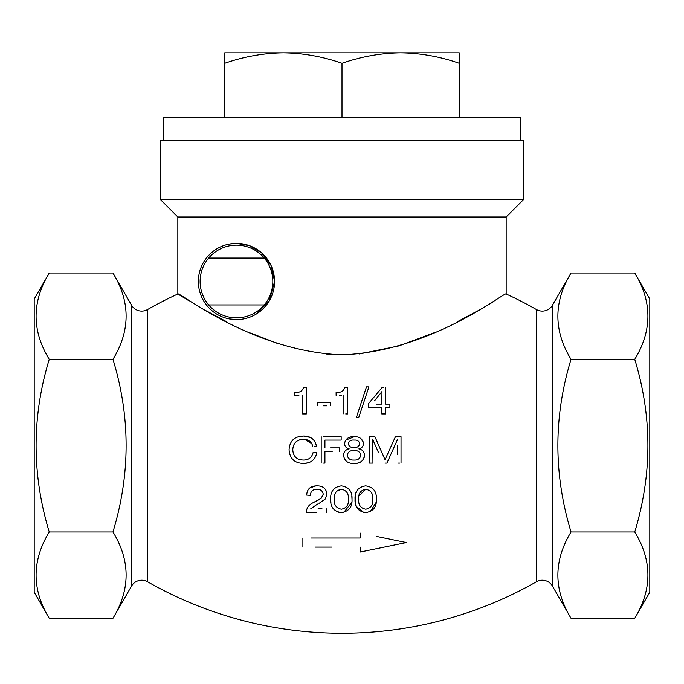 <?xml version="1.0" encoding="UTF-8"?>
<svg xmlns="http://www.w3.org/2000/svg" width="684" height="684" viewBox="0 0 684 684"><rect width="100%" height="100%" fill="white"/><g stroke="black" fill="none" stroke-linecap="round" stroke-linejoin="round"><path stroke-width="1.03" d="M536.478 581.742L536.478 309.561A11.722 11.722 0 0 0 552.441 305.235L571.037 273.019C553.501 301.866 553.501 330.637 571.037 359.339C553.501 416.693 553.501 474.243 571.037 531.972C553.501 560.812 553.501 589.582 571.037 618.285L552.441 586.068A11.722 11.722 0 0 0 536.478 581.742A392.813 392.813 0 0 1 147.522 581.742A11.722 11.722 0 0 0 131.559 586.068L131.559 305.235A11.722 11.722 0 0 0 147.522 309.561A392.813 392.813 0 0 1 177.84 293.992L189.246 300.951M131.559 305.235L112.963 273.019C130.499 301.721 130.499 330.492 112.963 359.339C130.499 416.693 130.499 474.243 112.963 531.972C130.499 560.666 130.499 589.437 112.963 618.285L49.248 618.285C31.703 589.582 31.703 560.812 49.248 531.972C31.712 474.234 31.712 416.693 49.248 359.339C31.703 330.637 31.703 301.866 49.248 273.019L112.963 273.019M131.559 586.068L112.963 618.285M359.374 353.961L398.798 345.933L433.716 332.937M457.69 321.557L477.603 310.895M486.085 306.064L492.984 302.012M206.346 310.861L226.301 321.548M250.515 333.04L278.114 343.693M326.815 354.167L340.401 354.816M536.478 309.561A392.813 392.813 0 0 0 506.16 293.992C505.792 290.82 432.066 351.627 342 354.825C251.695 351.542 178.233 290.811 177.84 293.992L177.84 216.999L160.253 199.412L523.747 199.412L506.16 216.999L177.84 216.999M523.747 199.412L523.747 140.784L160.253 140.784L160.253 199.412M330.697 499.209C330.261 491.454 333.809 487.008 341.333 485.862C348.849 486.982 352.405 491.428 352.003 499.209C352.465 506.964 348.908 511.418 341.333 512.59C333.809 511.444 330.261 506.981 330.697 499.209L330.902 502.526M336.323 511.487L339.435 512.461M343.821 512.359L351.824 502.312M352.003 499.209L351.832 496.233M366.47 386.87L356.398 417.317L366.47 386.87L368.915 386.87L358.784 417.317L368.915 386.87L367.71 386.87M358.784 417.317L357.766 417.317M336.673 392.283L336.109 392.283L336.673 392.283C340.948 392.727 343.624 391.154 344.719 387.554L347.609 387.554L347.609 413.931L345.736 413.931M346.121 387.554L345.574 387.554M341.675 395.326L339.7 395.326M326.884 405.817L323.549 405.817M323.583 402.431L321.394 402.431M295.411 392.283L294.838 392.283L295.411 392.283C299.643 392.744 302.328 391.171 303.457 387.554L305.09 387.554M298.908 395.326L294.838 395.326L294.838 392.283M387.648 407.51L389.889 407.51L385.485 407.51L385.485 413.931L381.766 413.931L381.766 407.51L368.24 407.51L368.24 403.962L382.057 387.554L368.24 403.962M387.965 404.124L387.324 404.124M382.057 387.554L383.861 387.554M375.738 407.51L381.766 407.51M314.802 452.603L316.803 452.603C315.35 459.725 310.895 463.333 303.457 463.427L308.142 462.82M299.618 439.897L303.457 439.41C296.736 439.59 293.179 443.035 292.786 449.739C293.179 456.416 296.753 459.853 303.508 460.05C308.655 460.024 311.844 457.545 313.084 452.603M304.85 439.479L311.895 443.668M310.16 437.392L303.474 436.033C310.604 435.999 314.931 439.376 316.47 446.182L314.46 446.182M303.457 463.427C294.548 463.188 289.751 458.622 289.067 449.739C289.691 440.906 294.496 436.341 303.474 436.033L298.258 436.717M332.33 451.252L324.926 451.252L324.926 463.094L322.916 463.094M324.926 451.252L326.849 451.252M330.483 447.875L339.469 447.875L339.469 451.252M323.122 436.708L341.162 436.708L341.162 440.094L324.926 440.094L324.926 447.875M357.706 463.068L361.143 461.691M363.683 458.998L364.418 456.638M364.495 455.441C364.358 451.808 362.486 449.619 358.869 448.884C362.477 449.61 364.35 451.791 364.495 455.441C363.537 461.033 360.049 463.692 354.03 463.427C348.062 463.692 344.556 461.033 343.522 455.441C343.684 451.791 345.574 449.602 349.191 448.884C346.343 448.234 344.796 446.472 344.539 443.608C345.608 438.675 348.849 436.375 354.252 436.708L345.48 440.248M355.441 436.751L354.252 436.708C359.442 436.495 362.52 438.795 363.486 443.608L363.315 442.086M363.289 441.992L360.485 438.264M345.386 440.402L344.539 443.608M378.474 452.5L372.712 439.453L372.951 463.094L369.232 463.094L372.951 463.094L372.712 439.453L375.328 445.387M386.922 463.094L397.524 439.453L386.922 463.094L384.93 463.094M397.387 454.279L397.472 445.31M399.943 463.094L398.054 463.094M398.139 436.708L395.412 436.708L391.222 445.994M387.631 453.954L385.041 459.699L374.9 436.708L372.327 436.708M316.76 512.248L306.338 512.248L306.338 511.786C306.74 507.665 308.997 504.638 313.101 502.706L321.147 498.362L323.25 494.25C322.668 490.898 320.531 489.231 316.846 489.248C312.759 489.351 310.613 491.377 310.399 495.336L306.68 495.088C307.082 488.983 310.502 485.905 316.931 485.862C322.891 485.794 326.242 488.556 326.978 494.156L325.327 498.969L319.206 503.279M318.017 508.87L322.087 508.87M318.231 503.775L317.684 504.048M315.786 485.905L309.527 488.102M308.852 495.344L310.399 495.336M319.223 499.602L313.101 502.706M355.338 495.353L355.518 503.98M356.236 506.365L363.751 512.453M370.232 511.717L376.174 502.287M376.354 499.209C376.79 491.463 373.233 487.008 365.683 485.862C373.199 486.965 376.756 491.411 376.354 499.209C376.816 506.955 373.259 511.41 365.683 512.59C358.168 511.461 354.628 507.006 355.047 499.209C354.62 491.463 358.168 487.008 365.683 485.862M389.649 539.112L406.39 542.549L360.212 552.031L406.39 542.549L376.798 536.47M360.212 533.067L360.212 538.009L310.878 538.009M315.033 538.009L331.706 538.009M315.042 547.097L331.706 547.097M306.338 387.554L306.338 413.931L302.619 413.931L302.619 395.326M317.162 405.817L317.162 402.431L330.697 402.431L330.697 405.817M343.89 413.931L343.89 395.326M336.109 395.326L336.109 392.283M385.485 387.554L385.485 404.124L389.889 404.124L389.889 407.51M376.559 404.124L381.766 404.124L381.997 391.513L374.499 400.875M379.03 395.215L381.997 391.513L381.928 395.361M381.834 400.328L381.766 404.124M312.742 446.182C311.442 441.599 308.339 439.342 303.457 439.41M321.198 463.094L321.198 436.708M363.486 443.608C363.264 446.43 361.725 448.191 358.869 448.884M359.758 443.719C359.057 441.035 357.176 439.829 354.141 440.094C351.02 439.761 349.054 440.966 348.259 443.719C348.985 446.49 350.909 447.764 354.03 447.533C357.116 447.772 359.023 446.498 359.758 443.719M360.776 455.176C359.998 451.825 357.749 450.294 354.03 450.576C350.311 450.269 348.045 451.799 347.25 455.176C347.942 458.613 350.165 460.238 353.919 460.05C357.758 460.306 360.049 458.682 360.776 455.176M369.232 463.094L369.232 436.708L374.9 436.708L385.041 459.699L395.412 436.708L401.029 436.708L401.029 463.094M317.162 504.305L310.656 508.87M326.636 508.87L326.636 512.248M334.416 499.226C333.818 504.783 336.135 508.109 341.367 509.204C346.583 508.144 348.883 504.818 348.284 499.226C348.891 493.66 346.583 490.334 341.367 489.248C336.16 490.317 333.843 493.643 334.416 499.226M336.605 491.146L341.367 489.248M358.767 499.226C358.177 504.801 360.494 508.126 365.718 509.204C370.933 508.126 373.242 504.801 372.635 499.226C373.242 493.651 370.933 490.325 365.718 489.248C360.511 490.317 358.194 493.643 358.767 499.226M358.997 495.9L365.718 489.248M302.892 538.009L302.892 547.097M360.212 547.097L360.212 552.031M112.963 359.339L49.248 359.339M49.248 618.285L34.2 592.224L34.2 299.079L49.248 273.019M112.963 531.972L49.248 531.972M571.037 618.285L634.752 618.285C652.297 589.437 652.297 560.666 634.752 531.972L571.037 531.972M634.752 618.285L649.8 592.224L649.8 299.079L634.752 273.019C652.297 301.721 652.297 330.492 634.752 359.339C652.288 416.693 652.288 474.234 634.752 531.972M571.037 359.339L634.752 359.339M571.037 273.019L634.752 273.019M520.815 140.784L520.815 117.332L163.185 117.332L163.185 140.784M229.302 244.06L236.467 243.384L249.309 245.616L261.716 252.952L271.026 265.426L274.575 281.244M274.575 281.577L269.231 300.96L255.85 314.307M236.467 319.599A38.107 38.107 0 0 1 198.36 281.492A38.107 38.107 0 0 1 236.467 243.384A38.107 38.107 0 0 1 274.575 281.492A38.107 38.107 0 0 1 236.467 319.599L229.311 318.924M459.255 63.313C440.111 56.61 420.574 53.113 400.627 52.839C380.637 53.121 361.092 56.618 342 63.313C322.857 56.61 303.311 53.113 283.373 52.839C263.383 53.121 243.837 56.618 224.745 63.313L224.745 52.839L459.255 52.839L459.255 117.332M342 117.332L342 63.313M224.745 117.332L224.745 63.313M264.238 304.944A36.346 36.346 0 0 1 208.697 304.944A36.346 36.346 0 0 1 208.697 258.039L264.238 258.039A36.346 36.346 0 0 1 264.238 304.944L208.697 304.944M208.697 258.039A36.346 36.346 0 0 1 264.238 258.039M147.522 581.742L147.522 309.561M552.441 586.068L552.441 305.235M506.16 216.999L506.16 293.992"/></g></svg>
